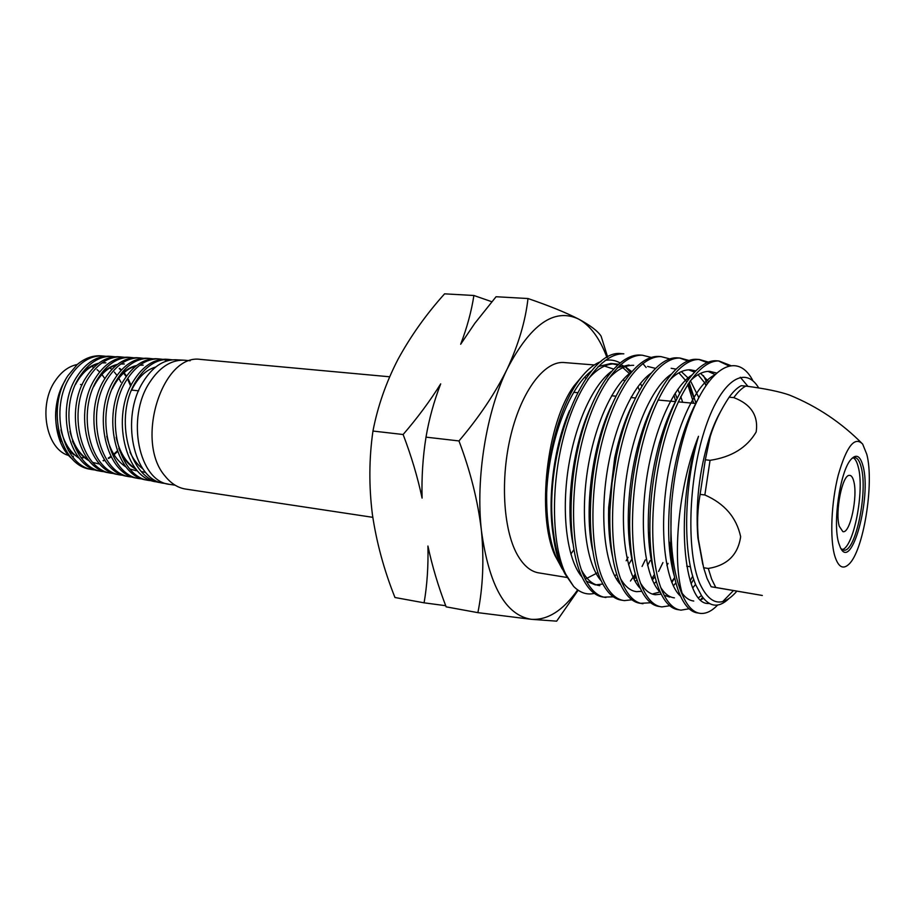 <?xml version="1.0" encoding="UTF-8"?>
<svg xmlns="http://www.w3.org/2000/svg" width="915" height="915" viewBox="0 0 915 915"><rect width="100%" height="100%" fill="white"/><g stroke="black" fill="none" stroke-linecap="round" stroke-linejoin="round"><path stroke-width="1.37" d="M202.158 359.561L200.648 359.423C162.264 353.11 134.482 441.43 165.1 476.109C171.254 483.795 178.379 488.164 186.488 489.193L372.805 517.33M720.677 411.43C716.491 418.658 712.682 427.522 709.262 438.01C699.209 470.825 695.411 504.028 697.848 537.597L702.777 564.361M745.759 386.073L741.161 385.695C737.158 387.823 733.155 391.666 729.152 397.202C720.78 409.76 714.478 422.844 710.246 436.444L705.316 459.788L700.112 494.386C697.482 509.197 696.91 524.192 698.397 539.347L703.624 567.746L707.032 578.417L711.161 586.755L762.309 595.459L715.759 587.476L711.653 579.138L708.279 568.455C727.219 565.413 738.016 554.822 740.647 536.682C736.506 517.513 724.577 503.605 704.859 494.969L710.051 460.325C731.565 457.123 746.937 447.675 756.167 431.972C758.558 415.742 751.112 404.281 733.807 397.613C737.799 392.066 741.79 388.212 745.759 386.073C765.066 388.589 779.637 391.586 789.485 395.063C817.198 406.374 841.594 422.719 862.673 444.095C854.713 435.94 846.569 446.268 838.254 475.091C831.232 502.461 829.722 538.695 834.743 555.828C838.186 566.911 842.841 569.782 848.685 564.441C863.394 551.676 874.5 483.292 866.802 454.355L862.673 444.095M715.759 587.476L711.161 586.755M703.624 567.746L708.279 568.455M704.859 494.969L700.112 494.386M705.316 459.788L710.051 460.325M733.807 397.613L729.152 397.202M863.062 466.181C871.755 497.017 851.613 571.784 840.462 547.73L838.746 543.144C832.524 523.643 839.959 471.934 850.676 459.788C856.131 453.508 860.249 455.647 863.062 466.181M840.965 548.634L843.824 550.155C855.571 552.546 868.106 491.71 861.198 467.188C859.643 460.977 857.435 457.763 854.587 457.523L851.922 458.369M842.12 549.595C853.764 547.742 864.801 490.2 858.224 466.867C857 462.006 855.353 458.964 853.272 457.717M175.085 485.179L169.641 484.367C138.977 481.828 125.652 417.926 149.82 382.184C159.427 367.578 170.545 360.224 183.172 360.144L185.848 360.338M168.349 484.115L164.311 483.349C133.247 480.741 120.208 417.183 143.255 381.669C152.405 367.132 163.053 359.824 175.188 359.732L176.869 359.812M172.397 359.835L167.948 359.355C155.802 359.446 145.188 366.698 136.106 381.098C113.22 416.462 129.061 479.837 161.109 482.731L156.671 481.885C125.103 479.117 110.566 416.016 133.556 380.892C142.614 366.526 153.228 359.298 165.375 359.218L167.056 359.309M167.502 359.343L171.082 359.984M151.261 480.432L147.956 480.181M149.614 480.535L147.052 480.043C115.542 477.253 101.119 414.907 123.891 380.125C132.961 365.931 143.529 358.794 155.596 358.703L158.192 358.84C146.126 358.92 135.546 366.08 126.453 380.331C103.727 415.17 118.012 477.733 149.614 480.535L152.508 480.867M167.434 360.773L163.865 359.595M162.596 359.309L158.192 358.84M138.703 478.442L137.49 478.213C106.106 475.365 91.649 413.74 114.364 379.37C123.342 365.337 133.876 358.28 145.954 358.2L147.635 358.291M152.908 358.794L148.585 358.337C136.472 358.417 125.938 365.497 116.96 379.576C94.165 414.049 108.702 475.903 140.064 478.705L142.934 479.037M129.392 476.658L128.043 476.406C96.727 473.558 82.327 412.551 104.893 378.616C113.86 364.742 124.36 357.765 136.358 357.696L138.016 357.788M143.278 358.28L139 357.834C126.991 357.914 116.491 364.913 107.49 378.821C84.912 412.917 99.278 474.027 130.628 476.898L133.43 477.23M133.773 357.776L129.541 357.342C117.532 357.41 107.066 364.319 98.157 378.078C75.636 411.716 90.059 472.243 121.26 475.102L118.653 474.599C87.485 471.728 73.04 411.476 95.526 377.872C104.436 364.159 114.878 357.273 126.876 357.205L128.535 357.285M121.26 475.102L124.028 475.434M110.681 473.078L109.354 472.826C78.267 469.933 63.901 410.263 86.25 377.14C95.114 363.575 105.522 356.77 117.463 356.701L119.122 356.793M124.303 357.273L120.128 356.85C108.187 356.919 97.768 363.747 88.881 377.346C66.486 410.652 80.897 470.447 111.985 473.329L114.684 473.65M114.958 356.781L110.829 356.358C98.923 356.415 88.538 363.175 79.697 376.614C57.451 409.485 71.77 468.652 102.789 471.568L100.135 471.065C69.185 468.16 54.82 409.188 77.043 376.408C85.861 363.003 96.235 356.278 108.13 356.221L109.777 356.301M102.789 471.568L105.454 471.888M92.335 469.567L90.985 469.303C60.173 466.364 45.807 408.09 67.939 375.676L77.249 364.502C84.386 358.566 91.877 355.661 99.701 355.775L101.405 355.866M105.671 356.278L101.599 355.878C89.716 355.935 79.388 362.603 70.615 375.893C48.438 408.387 62.826 466.913 93.662 469.818L96.269 470.138M120.883 382.161L118.813 378.25M116.983 375.425L114.409 372.131M111.813 369.454L109.926 367.83M69.437 455.67C46.31 450.397 37.538 405.459 55.483 380.423C61.614 371.501 68.865 366.194 77.237 364.513M91.775 366.377L93.81 367.441M97.059 369.671L99.666 371.993M101.931 374.51L104.87 378.65M73.429 456.482L72.216 456.31M83.151 457.877L80.966 457.523M78.072 456.699L75.659 455.704M74.023 454.847L68.259 450.466M61.545 441.35C55.563 429.467 54.099 416.05 57.176 401.079M65.182 380.549C49.868 404.293 53.722 444.438 72.354 459.021M103.086 460.577L104.55 459.982M108.256 458.106L110.875 456.425M113.757 454.229L117.257 450.958M130.662 386.222L127.837 379.565M126.167 376.614L123.639 373.046M121.157 370.289L119.247 368.573M115.484 365.954L114.661 365.497M105.122 362.763L102.217 362.752M98.626 363.266C91.717 364.913 85.484 369.225 79.948 376.225M72.491 441.259C76.54 450.317 82.098 456.837 89.167 460.805M92.827 462.452L98.728 463.871M123.594 363.907L120.929 363.907M117.452 364.387C110.36 366 103.978 370.484 98.305 377.838M136.609 365.52C129.324 367.121 122.77 371.799 116.948 379.576M118.824 448.487C122.965 458.438 128.786 465.415 136.301 469.441M141.425 471.545L145.268 472.38M60.928 429.833C64.164 443.123 70.318 452.639 79.388 458.369M103.406 460.851L104.779 460.314M108.576 458.472L111.127 456.894M114.055 454.721L117.497 451.587M131.085 385.364L128.26 379.016M126.544 376.088L124.04 372.679M121.478 369.946L119.625 368.333M115.736 365.737L115.027 365.371M105.888 362.832L102 362.912M98.099 363.667C89.018 366.446 81.481 373.389 75.499 384.506M69.975 431.48C73.349 444.77 79.571 454.332 88.629 460.176M124.371 363.976L120.723 364.056M116.96 364.753C107.581 367.567 99.827 374.864 93.696 386.633M143.22 365.131L139.812 365.222M136.152 365.874C126.476 368.722 118.492 376.385 112.213 388.875M106.769 436.203C110.132 450.752 116.617 461.057 126.224 467.13M129.999 469.04L136.301 470.756M116.182 437.267C119.488 452.227 126.03 462.761 135.832 468.869M155.676 367.029C145.794 369.877 137.65 377.792 131.268 390.762M129.987 452.17C133.361 459.422 137.708 465.049 143.037 469.029M839.318 526.354C834.823 512.274 842.292 474.725 849.372 475.365C851.236 475.262 852.677 477.161 853.706 481.084C858.121 496.193 850.012 534.291 842.841 531.604L839.318 526.354M446.143 606.851C438.365 586.709 432.292 566.442 427.923 546.049C428.403 566.168 427.133 585.097 424.091 602.825L394.971 597.506C384.06 570.205 376.534 542.492 372.382 514.344C368.848 486.208 369.031 458.438 372.954 431.045C377.712 406.374 386.038 382.504 397.945 359.446C410.629 336.182 426.173 314.314 444.587 293.841L473.89 295.488C471.488 311.214 467.073 327.478 460.668 344.257L474.794 323.35L496.067 296.735L527.989 298.53C525.519 320.719 518.633 344.109 507.345 368.676C486.277 411.784 475.514 478.408 481.427 530.677C484.149 560.037 482.971 587.361 477.882 612.65L446.143 606.851M607.686 357.125L601.098 336.16C597.861 331.104 590.335 325.397 578.509 319.026C554.364 307.669 530.643 324.219 507.345 368.676C495.404 392.947 479.277 417.034 458.964 440.938C470.47 471.317 477.962 501.226 481.427 530.677C488.999 585.68 505.629 615.223 531.341 619.318C547.639 620.336 563.08 610.522 577.662 589.889M458.964 440.938L426.001 437.141C429.078 419.001 433.973 401.239 440.698 383.877C429.97 401.045 417.446 417.915 403.126 434.511C411.315 455.967 417.64 477.173 422.09 498.103C421.518 477.436 422.822 457.111 426.001 437.141M403.126 434.511L372.954 431.045M477.882 612.65L531.341 619.318L556.663 621.159L578.154 590.232M491.824 301.733L473.89 295.488M606.954 357.513L605.49 353.728C598.547 336.651 589.557 325.088 578.509 319.026C565.928 312.587 549.091 305.747 527.989 298.53M758.729 387.994C744.799 364.25 720.162 380.869 704.31 431.057C688.309 480.924 686.399 551.768 699.54 583.004C709.674 605.044 721.981 607.937 736.438 591.662L736.461 591.628M717.635 605.021C711.893 611.071 706.174 613.862 700.49 613.405C693.696 612.695 687.84 606.897 682.922 596.008L681.927 592.531C672.365 559.065 677.946 487.283 698.488 436.306C683.608 486.894 682.807 555.199 695.812 585.017L701.588 595.734C709.64 607.205 718.698 608.212 728.775 598.742M752.885 380.709C736.106 348.077 703.315 369.9 684.534 434.087C677.523 457.706 673.085 482.651 671.21 508.9C669.837 544.791 673.246 572.756 681.458 592.783L682.922 596.008M700.49 613.405L697.939 612.981C690.448 612.192 684.123 605.33 678.976 592.382C674.538 580.728 671.793 565.596 670.729 546.987L671.21 508.9M689.121 608.772L681.046 610.145L678.518 609.722C670.832 608.898 664.324 602.036 658.972 589.146C653.768 576.015 650.771 558.573 649.982 536.808C649.147 504.474 653.173 471.843 662.06 438.903C675.236 390.694 697.951 359.504 716.354 360.773L718.046 360.899M718.481 360.956L729.049 365.977M681.046 610.145C673.383 609.321 666.886 602.47 661.568 589.569C649.753 560.609 649.49 499.945 662.517 447.641C675.522 395.006 699.357 360.041 718.927 360.968L730.959 365.657M701.348 595.402L700.799 596.123M702.663 597.289L700.638 599.725M660.184 606.634L659.383 606.496C651.503 605.639 644.801 598.799 639.276 585.966C633.134 571.04 629.92 550.761 629.646 525.119C629.623 498.812 632.848 472.369 639.333 445.788C652.166 393.118 676.826 357.834 696.841 359.309L698.557 359.435M698.957 359.492L707.272 362.66M669.769 605.753L661.865 606.919C654.008 606.062 647.328 599.222 641.827 586.378C629.6 557.544 629.062 497.314 642.136 445.422C655.186 393.198 679.388 358.543 699.369 359.504L708.587 362.134M692.735 576.05L690.207 580.865M693.696 579.206L691.168 583.759M650.702 602.756L640.511 603.328C632.448 602.436 625.563 595.596 619.855 582.832C612.467 565.436 609.15 541.28 609.916 510.387L612.032 483.029L616.527 455.693C628.365 397.442 655.552 356.038 677.592 357.868L679.342 357.994M679.719 358.04L687.92 361.013M704.699 382.71L705.934 385.604M642.971 603.74C634.918 602.848 628.056 596.02 622.372 583.232C609.745 554.524 608.944 494.718 622.074 443.237C635.17 391.426 659.704 357.067 680.097 358.051L689.212 360.533M703.429 375.596L707.387 383.511M687.748 384.46L693.673 403.275M689.144 382.356L696.018 403.424M674.687 577.777L671.85 582.558M622.555 600.309L621.914 600.206C613.656 599.268 606.599 592.451 600.72 579.733C587.647 551.173 586.572 491.835 599.737 440.801C612.878 389.458 637.801 355.42 658.617 356.438L660.401 356.575M686.25 381.029L686.65 381.921M631.899 599.783L624.327 600.606C616.092 599.68 609.058 592.863 603.202 580.133C590.186 551.562 589.134 492.167 602.299 441.087C615.44 389.676 640.306 355.603 661.076 356.621L670.112 358.966M687.348 378.536L688.046 379.965M673.966 395.097L675.67 401.399M654.465 574.391L651.812 578.772M662.929 562.576L658.617 571.463M613.359 596.832L603.568 597.118C595.139 596.157 587.899 589.34 581.86 576.679C568.421 548.245 567.083 489.331 580.293 438.685C593.48 387.731 618.712 353.979 639.905 355.031L641.724 355.169M605.947 597.518C597.541 596.557 590.324 589.752 584.308 577.079C570.914 548.634 569.61 489.651 582.821 438.96C595.997 387.96 621.194 354.174 642.341 355.214L651.274 357.433M635.285 574.014L630.446 581.036M645.269 559.9L642.067 566.465M636.051 576.77L634.141 579.55M551.837 514.104C552.317 534.966 555.096 551.734 560.174 564.406L562.336 568.135C556.434 553.872 552.935 535.858 551.837 514.104C548.851 436.798 588.402 348.443 621.457 353.647L623.298 353.785M562.336 568.135L565.035 573.968L573.625 586.412L565.676 574.071C551.928 545.74 550.384 487.169 563.629 436.878C576.839 386.256 602.345 352.755 623.847 353.831L621.457 353.647M642.822 363.495L646.139 367.51M560.174 564.406L565.093 574.082M583.45 374.693L574.185 385.661C546.667 422.719 536.259 515.099 554.97 555.485L561.478 567.46M585.28 579.126L597.93 572.596M631.613 397.613L631.361 396.801M627.919 557.269L626.18 560.758M594.361 593.4C586.938 595.127 580.03 592.806 573.625 586.412M562.199 568.958L556.48 558.07C549.56 541.245 546.289 519.491 546.678 492.819C547.776 451.175 560.609 406.203 577.811 381.944C585.383 371.227 593.126 364.422 601.041 361.517M565.081 362.626L563.434 362.489C544.185 361.436 521.836 390.636 511.05 434.396C500.208 478.065 503.101 529.042 517.112 554.353C523.483 565.733 530.986 571.955 539.644 573.019L566.968 577.468M570.857 554.101L573.877 549.721M624.442 381.143L623.332 379.359M613.439 369.019L603.26 365.68M605.227 360.373C610.408 359.458 615.315 360.293 619.97 362.855M625.277 366.675L630.71 372.702M585.886 378.433L584.994 377.014M424.091 602.825L445.708 605.707M553.278 535.527C547.307 499.224 553.735 446.955 569.507 410.583M587.716 379.588C597.038 368.791 606.245 363.552 615.326 363.884L618.357 364.216M620.484 364.719L622.978 365.611M625.22 366.698L631.682 371.57M640.409 383.454L641.827 386.187M632.105 558.665L628.571 564.772M617.968 578.028L616.584 579.264M599.828 585.634C592.829 584.845 586.721 579.653 581.482 570.068M572.836 543.236C565.424 505.377 572.699 445.971 590.45 407.804M607.686 379.748C616.493 369.832 625.162 365.028 633.683 365.337M650.153 560.643L647.591 565.356M637 579.801L635.216 581.528M592.6 550.247C583.862 511.211 592.039 444.884 611.586 405.448M677.798 389.344L679.616 393.541M680.783 396.607L682.67 402.28M668.064 563.354L666.921 565.584M656.307 581.414L654.122 583.724M641.77 591.319L636.611 591.662C630.629 590.999 625.311 586.755 620.679 578.921M612.638 557.018C609.447 543.178 608.12 526.663 608.681 507.459L614.708 457.775C619.226 436.741 625.288 418.635 632.894 403.481M671.152 368.299L676.025 369.122M681.343 371.627L688.938 378.741M690.413 380.72L698.843 397.659M675.922 582.832L673.314 585.852M661.213 594.155L655.392 594.739C649.89 594.144 644.972 590.335 640.637 583.324M632.94 563.549C629.943 551.711 628.388 537.505 628.25 520.955C628.228 497.142 631.167 473.169 637.069 449.059C641.758 430.61 647.534 414.872 654.397 401.834M669.048 380.686C676.299 373.217 683.379 369.591 690.287 369.809L695.755 370.861M700.593 373.343L708.725 381.681M695.56 584.388L692.792 587.876M672.948 597.621L674.447 597.861C669.403 597.323 664.873 593.938 660.859 587.705M653.493 569.873C650.599 559.282 648.895 546.564 648.38 531.718C647.626 502.472 651.297 472.906 659.383 443.054C664.107 426.333 669.688 412.127 676.128 400.427M690.001 381.132C696.727 374.418 703.292 371.158 709.697 371.353L716.559 373.023M703.486 598.376L700.753 599.828M693.764 601.029C689.498 600.572 685.61 597.964 682.11 593.195M674.309 576.004C671.484 566.351 669.688 554.719 668.922 541.12C667.412 507.368 671.702 473.135 681.801 438.422C686.422 423.325 691.729 410.48 697.71 399.889M740.281 377.243L747.967 386.382M733.029 591.01L722.69 601.601M546.678 492.819C548.748 442.162 568.764 387.743 591.685 370.769M598.09 366.595L610.785 363.518L617.579 364.902M619.432 365.68L620.644 366.297M622.863 367.647L629.726 373.903M637.858 386.748L639.459 390.282M628.102 557.304L627.164 559.031M616.676 574.14L614.788 576.118M602.825 584.033L595.299 584.891L586.343 581.162M582.02 577.045C568.043 560.929 561.513 518.599 567.575 473.215C573.682 427.888 591.616 386.29 611.231 371.524M617.408 367.658L629.074 364.971M647.912 375.665L648.483 376.385M635.696 575.524L633.42 578.12M601.235 580.865C587.144 565.333 580.499 522.156 586.755 475.617C593.012 429.135 611.346 386.599 631.018 372.336M647.614 366.435L655.54 368.39M675.121 393.256L677.066 398.494M655.014 576.69L652.338 580.019M620.69 584.696C606.508 569.816 599.771 525.77 606.21 478.053C612.638 430.382 631.35 386.919 651.057 373.194M678.873 372.84L686.753 381.784M688.091 383.923L696.178 403.08M674.652 577.594L671.553 581.803M660.138 591.902L652.292 594.041M640.397 588.528C626.157 574.357 619.329 529.465 625.952 480.535C632.551 431.651 651.652 387.228 671.347 374.098M688.675 369.832L694.508 372.131M698.076 374.681L706.38 384.941M693.776 579.458L691.054 583.427M679.799 594.441L679.159 594.819M669.654 597.083L664.13 595.253M660.356 592.371C646.082 578.989 639.173 533.239 646.001 483.051C652.761 432.932 672.239 387.537 691.889 375.059M708.038 371.376L714.97 374.51M701.485 595.585L698.625 597.644M680.577 596.225C666.051 583.553 659.155 535.538 666.658 483.36C674.081 431.068 694.725 385.089 714.409 375.07M709.297 603.488L708.439 603.442C683.322 605.341 674.286 509.312 698.488 436.306M200.648 359.423L389.653 376.786M697.848 537.597L698.397 539.347M709.262 438.01L710.234 436.444M190.183 360.739L184.395 360.201M175.188 359.732L183.172 360.144M165.375 359.218L167.948 359.355M145.954 358.2L148.585 358.337M136.358 357.696L139 357.834M126.876 357.205L129.541 357.342M117.463 356.701L120.128 356.85M108.13 356.221L110.829 356.358M99.701 355.775L101.599 355.878M80.497 384.494L82.236 384.689M131.6 390.065L138.668 390.831M573.774 392.329L577.479 392.672M611.609 395.783L615.852 396.172M630.938 397.545L635.456 397.968M657.976 400.015L675.556 401.628M678.221 401.868L695.983 403.492M686.73 566.191L690.448 566.751M716.354 360.773L718.927 360.968M696.841 359.309L699.369 359.504M677.592 357.868L680.097 358.051M658.617 356.438L661.076 356.621M639.905 355.031L642.341 355.214M554.97 555.485L556.48 558.07M574.185 385.661L577.788 381.978M563.434 362.489L594.281 364.959M608.681 507.459L609.916 510.387M614.708 457.775L616.527 455.693M628.25 520.955L629.646 525.119M637.069 449.059L639.333 445.788M648.38 531.718L649.982 536.808M659.383 443.054L662.06 438.903M668.922 541.12L670.729 546.987M681.801 438.422L684.534 434.087M610.785 363.518L615.326 363.884M635.044 591.399L636.611 591.662M653.859 594.487L655.392 594.739M708.439 603.442L709.514 603.614"/></g></svg>
